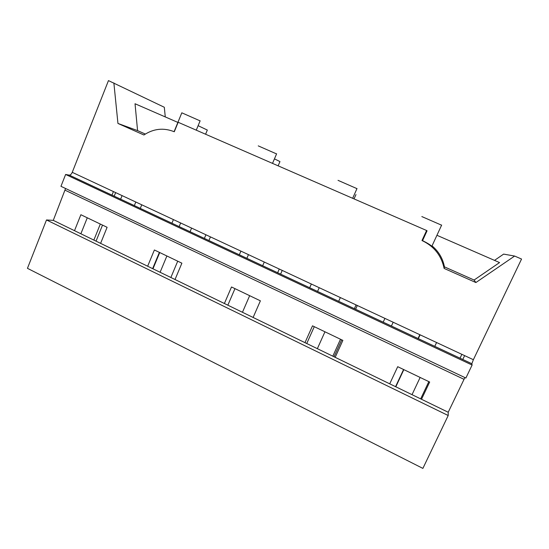 <?xml version="1.0" encoding="UTF-8"?>
<svg xmlns="http://www.w3.org/2000/svg" width="549" height="549" viewBox="0 0 549 549"><rect width="100%" height="100%" fill="white"/><g stroke="black" fill="none" stroke-linecap="round" stroke-linejoin="round"><path stroke-width="0.82" d="M113.417 191.56L111.975 195.135M100.316 224.047L93.858 240.085M448.204 415.518L422.881 468.4L27.45 268.331L46.493 219.957L448.204 415.518L448.217 412.251L421.508 399.274L429.668 382.022L397.709 366.691L389.721 383.833L421.508 399.274M65.564 188.499L53.28 220.369L46.493 219.957M65.626 174.465L60.96 186.317L465.881 378.035L472.106 365.044L65.626 174.465L69.291 175.138L471.852 363.733L472.106 365.044M165.276 116.923L164.309 107.261L108.462 80.6L72.248 172.331C71.418 174.17 70.444 175.104 69.332 175.145L69.291 175.138M96.048 241.148L102.519 225.104M114.199 196.178L115.64 192.596M173.422 219.586L171.912 223.217M159.725 252.547L152.972 268.804M100.604 243.358L107.103 227.3L80.875 214.728L74.506 230.683L147.654 266.224L154.386 249.98L181.884 263.177L175.021 279.516L224.39 303.501L231.506 286.976L260.384 300.825L253.116 317.466L304.983 342.658L312.511 325.832L342.871 340.387L335.178 357.33L389.721 383.833M80.875 233.778L87.27 217.795M145.32 134.059L137.573 130.621L117.946 123.443L143.92 134.985C153.596 128.596 163.719 127.519 174.28 131.753L178.164 122.283L426.594 230.505L421.982 240.537C434.005 246.213 441.389 255.511 444.134 268.427L444.436 266.862L474.103 280.031L499.549 262.573L437.546 235.555M137.573 130.621L135.033 103.747L177.883 122.42M113.869 82.933L117.946 123.443M198.114 125.687L207.323 130.051L205.594 134.231M174.095 131.671L181.815 112.813L200.104 120.876M444.134 268.427L475.887 282.543L514.626 256.054L521.55 259.046L473.368 359.705L471.852 363.733M464.886 377.561L448.217 412.251M53.28 220.369L74.506 230.683M304.983 342.658L335.178 357.33M224.39 303.501L253.116 317.466M147.654 266.224L175.021 279.516M306.74 343.516L314.282 326.676M227.842 305.182L234.972 288.637M152.636 268.639L159.388 252.382M420.671 398.869L428.831 381.617M160.102 272.27L166.889 255.978M179.139 226.6L180.655 222.969M494.505 260.377L503.625 254.112L514.626 256.054M464.626 355.615L462.78 359.485M460.028 358.195L461.867 354.331M393.166 322.236L391.41 326.044M383.175 322.188L384.924 318.386M475.887 282.543L474.103 280.031M431.905 246.172L432.406 246.686L431.85 246.275C430.299 244.847 427.197 242.96 422.552 240.62L421.989 240.537M432.571 246.323C438.898 251.826 442.858 258.675 444.436 266.862M421.831 216.567L441.595 225.193M422.552 240.62L427.067 230.806M274.575 158.935L279.956 161.578L278.13 165.832M258.25 145.876L276.566 153.912M427.06 230.8L426.594 230.505M246.865 258.332L248.457 254.64M239.323 254.798L240.908 251.113M355.972 194.579L354.043 198.903M338.026 180.347L356.953 188.636M317.555 291.45L319.23 287.697M309.684 287.758L311.345 284.018M122.091 195.609L120.643 199.191M135.802 202.018L134.333 205.607M141.759 204.798L140.29 208.4M191.594 228.075L190.064 231.719M177.718 261.173L170.869 277.499M205.923 234.773L204.379 238.424M210.452 236.887L208.901 240.544M264.275 262.031L262.662 265.73M249.658 295.678L242.452 312.278M279.269 269.031L277.643 272.75M282.227 270.417L280.601 274.136M340.359 297.572L338.664 301.339M324.953 331.795L317.356 348.67M356.075 304.908L354.359 308.689M340.497 339.248L332.818 356.184M357.31 305.484L355.594 309.265M341.718 339.838L334.032 356.775M395.561 386.668L403.577 369.504M418.05 338.527L419.841 334.698M420.102 334.821L418.311 338.651M403.838 369.628L395.822 386.798M436.579 342.514L434.767 346.357M420.136 377.444L412.024 394.669M72.248 172.331L473.368 359.705M65.173 190.242L463.987 379.311M196.268 130.168L200.145 120.787M69.332 175.145L471.852 363.719M431.857 246.275L441.657 225.056M272.51 163.382L276.621 153.802M352.657 198.299L357.015 188.513"/></g></svg>
